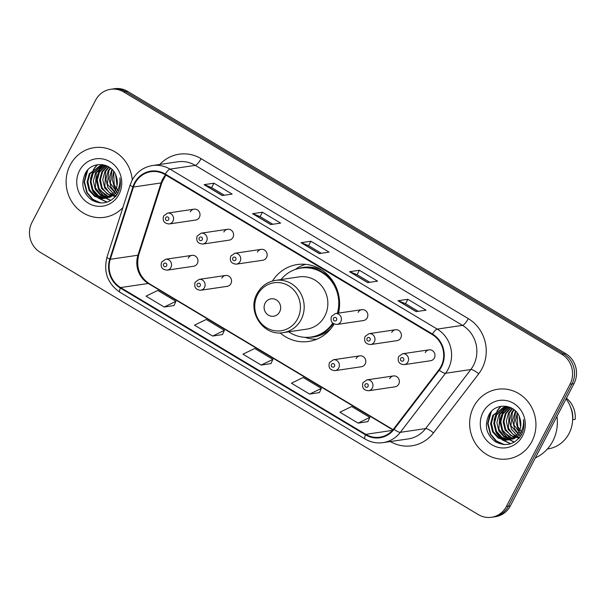 <?xml version="1.0" encoding="UTF-8"?>
<svg xmlns="http://www.w3.org/2000/svg" width="606" height="606" viewBox="0 0 606 606"><rect width="100%" height="100%" fill="white"/><g stroke="black" fill="none" stroke-linecap="round" stroke-linejoin="round"><path stroke-width="0.91" d="M280.131 332.876A38.867 36.549 -98.4 0 0 308.681 341.451A38.867 36.549 -98.4 0 0 334.103 324.043M225.561 275.465L199.132 279.374A5.499 5.174 81.6 0 1 204.48 287.532A5.499 5.174 81.6 0 1 200.745 290.251L227.167 286.35A5.499 5.174 -98.4 0 0 230.598 277.821A5.499 5.174 -98.4 0 0 221.819 278.184M359.828 355.851L333.406 359.759A5.499 5.174 81.6 0 1 338.754 367.918A5.499 5.174 81.6 0 1 335.02 370.645L361.441 366.736A5.499 5.174 -98.4 0 0 364.873 358.214A5.499 5.174 -98.4 0 0 356.093 358.57M393.4 375.947L366.978 379.856A5.499 5.174 81.6 0 1 372.326 388.014A5.499 5.174 81.6 0 1 368.584 390.741L395.006 386.833A5.499 5.174 -98.4 0 0 398.437 378.311A5.499 5.174 -98.4 0 0 389.658 378.667M191.988 255.368L165.567 259.27A5.499 5.174 81.6 0 1 170.915 267.435A5.499 5.174 81.6 0 1 167.173 270.155L193.594 266.246A5.499 5.174 -98.4 0 0 197.026 257.724A5.499 5.174 -98.4 0 0 188.246 258.088M395.43 329.755L369.009 333.664A5.499 5.174 81.6 0 1 374.356 341.822A5.499 5.174 81.6 0 1 370.614 344.549L397.036 340.64A5.499 5.174 -98.4 0 0 400.468 332.118A5.499 5.174 -98.4 0 0 391.688 332.474M429.003 349.851L402.573 353.76A5.499 5.174 81.6 0 1 407.921 361.926A5.499 5.174 81.6 0 1 404.187 364.645L430.608 360.737A5.499 5.174 -98.4 0 0 434.04 352.215A5.499 5.174 -98.4 0 0 425.26 352.578M261.156 249.369L234.734 253.278A5.499 5.174 81.6 0 1 240.082 261.436A5.499 5.174 81.6 0 1 236.34 264.155L262.769 260.254A5.499 5.174 -98.4 0 0 266.201 251.725A5.499 5.174 -98.4 0 0 257.414 252.088M361.865 309.658L335.436 313.567A5.499 5.174 81.6 0 1 340.784 321.725A5.499 5.174 81.6 0 1 337.05 324.445L363.471 320.544A5.499 5.174 -98.4 0 0 366.903 312.022A5.499 5.174 -98.4 0 0 358.123 312.378M227.591 229.273L201.162 233.174A5.499 5.174 81.6 0 1 206.517 241.34A5.499 5.174 81.6 0 1 202.775 244.059L229.197 240.15A5.499 5.174 -98.4 0 0 232.628 231.628A5.499 5.174 -98.4 0 0 223.849 231.992M194.018 209.176L167.597 213.077A5.499 5.174 81.6 0 1 172.945 221.243A5.499 5.174 81.6 0 1 169.203 223.962L195.632 220.054A5.499 5.174 -98.4 0 0 199.063 211.532A5.499 5.174 -98.4 0 0 190.284 211.895M338.504 313.113A38.867 36.549 -98.4 0 0 297.319 264.549A38.867 36.549 -98.4 0 0 272.465 281.025M491.481 517.289L495.435 516.698A22.005 20.687 -98.4 0 0 510.396 505.821L573.996 383.643A22.005 20.687 -98.4 0 0 565.754 353.669L127.669 91.392A22.005 20.687 -98.4 0 0 114.519 88.711L112.542 89.006A22.005 20.687 -98.4 0 1 125.7 91.68A22.005 20.687 -98.4 0 0 112.542 89.006L110.565 89.302A22.005 20.687 -98.4 0 0 95.604 100.179L32.004 222.357A22.005 20.687 -98.4 0 0 40.246 252.331L478.331 514.608A22.005 20.687 -98.4 0 0 491.481 517.289A22.005 20.687 -98.4 0 0 506.442 506.404L570.049 384.227A22.005 20.687 -98.4 0 0 561.807 354.252L123.722 91.976A22.005 20.687 -98.4 0 0 110.565 89.302M561.807 354.252L563.785 353.957L125.7 91.68L563.785 353.957A22.005 20.687 -98.4 0 1 572.019 383.931A22.005 20.687 -98.4 0 0 563.785 353.957L565.754 353.669M506.442 506.404L508.419 506.108L572.019 383.931L508.419 506.108A22.005 20.687 -98.4 0 1 493.458 516.994A22.005 20.687 -98.4 0 0 508.419 506.108L510.396 505.821M70.167 165.082A35.201 33.103 -98.4 0 0 72.144 202.207A35.201 33.103 -98.4 0 0 104.399 217.319A35.201 33.103 -98.4 0 0 122.882 207.593A35.201 33.103 -98.4 0 1 104.399 217.319A35.201 33.103 -98.4 0 1 72.144 202.207A35.201 33.103 -98.4 0 1 70.167 165.082A35.201 33.103 -98.4 0 1 94.104 147.667A35.201 33.103 -98.4 0 0 70.167 165.082M473.71 406.679A35.201 33.103 -98.4 0 0 475.687 443.812A35.201 33.103 -98.4 0 0 507.949 458.916A35.201 33.103 -98.4 0 0 531.886 441.509A35.201 33.103 -98.4 0 0 529.909 404.376A35.201 33.103 -98.4 0 0 497.647 389.272A35.201 33.103 -98.4 0 0 473.71 406.679A35.201 33.103 -98.4 0 0 475.687 443.812A35.201 33.103 -98.4 0 0 507.949 458.916A35.201 33.103 -98.4 0 0 531.886 441.509A35.201 33.103 -98.4 0 0 529.909 404.376A35.201 33.103 -98.4 0 0 497.647 389.272A35.201 33.103 -98.4 0 0 473.71 406.679M134.994 183.315A23.467 22.066 81.6 0 1 150.947 171.703A23.467 22.066 81.6 0 1 164.983 174.558L432.199 334.535A23.467 22.066 81.6 0 1 438.85 369.872L393.642 428.934A23.467 22.066 81.6 0 1 379.818 437.184A23.467 22.066 81.6 0 1 365.782 434.335L120.624 287.555A23.467 22.066 81.6 0 1 110.284 259.3L133.449 187.027A23.467 22.066 81.6 0 1 134.994 183.315M134.509 183.02A24.058 22.619 -98.4 0 0 132.926 186.83L109.762 259.095A24.058 22.619 -98.4 0 0 120.359 288.062L365.516 434.843A24.058 22.619 -98.4 0 0 394.074 429.313L439.282 370.243A24.058 22.619 -98.4 0 0 432.464 334.027L165.249 174.051A24.058 22.619 -98.4 0 0 134.509 183.02M416.14 311.628L426.018 310.174L407.846 299.288L397.968 300.75L416.14 311.628M418.261 311.317L405.512 303.682L398.271 300.773A5.871 1.583 120.9 0 0 397.968 300.75M405.543 303.704L407.846 299.288M367.668 282.608L377.546 281.146L359.366 270.268L349.488 271.723L367.668 282.608M369.789 282.298L357.032 274.662L349.791 271.753A5.871 1.583 120.9 0 0 349.488 271.723M357.07 274.685L359.366 270.268M222.243 195.549L232.121 194.087L213.948 183.201L204.07 184.663L222.243 195.549M224.364 195.23L211.615 187.595L204.374 184.686A5.871 1.583 120.9 0 0 204.07 184.663M211.645 187.618L213.948 183.201M270.723 224.568L280.601 223.106L262.421 212.221L252.543 213.683L270.723 224.568M272.844 224.25L260.088 216.615L252.846 213.713A5.871 1.583 120.9 0 0 252.543 213.683M260.125 216.637L262.421 212.221M319.195 253.588L329.073 252.126L310.893 241.241L301.015 242.703L319.195 253.588M321.316 253.278L308.56 245.642L301.318 242.733A5.871 1.583 120.9 0 0 301.015 242.703M308.598 245.657L310.893 241.241M132.259 179.937A35.201 33.103 -98.4 0 0 94.104 147.667A35.201 33.103 -98.4 0 1 132.259 179.937M358.108 423.117L369.834 417.405L351.654 406.52L339.928 412.231L358.108 423.117L367.91 421.617M212.683 336.057L224.409 330.346L206.237 319.46L194.503 325.172L212.683 336.057L222.493 334.55M164.211 307.03L175.937 301.318L157.757 290.441L146.031 296.152L164.211 307.03L174.013 305.53M309.636 394.097L321.362 388.385L303.182 377.5L291.456 383.212L309.636 394.097L319.438 392.59M261.156 365.077L272.889 359.366L254.709 348.48L242.983 354.192L261.156 365.077L270.965 363.57M272.889 359.366L270.935 363.63M224.409 330.346L222.463 334.61M175.937 301.318L173.99 305.583M321.362 388.385L319.415 392.65M369.834 417.405L367.887 421.67M117.026 185.663L115.617 174.687M115.905 189.299L114.17 186.671L112.171 179.156L113.67 171.362M118.715 191.276L114.193 184.898L113.739 173.142M114.617 191.701L111.034 187.133L109.019 178.831L111.905 169.324M117.761 193.299L110.345 183.217L111.981 170.384M113.246 193.511L107.898 187.602L105.883 179.293L108.057 170.96L110.239 167.877M116.867 194.844L107.36 184.232L108.838 170.847L110.648 168.203M111.822 194.943L104.762 188.065L102.747 179.755L104.921 171.43L108.663 166.817M116.102 195.98L109.103 192.496L104.823 186.406L105.702 171.316L109.05 167.051M110.353 196.079L101.626 188.527L99.611 180.224L101.785 171.892L107.194 166.029M115.564 196.692L107.141 193.905L102.088 187.769L100.399 179.74L102.566 171.778L107.55 166.203M108.853 196.988L98.49 188.989L96.475 180.686L98.649 172.354L105.777 165.514M110.845 197.064L105.012 195.034L99.081 188.504L97.263 180.126L99.422 172.24L106.179 165.589L100.975 165.476L89.241 173.748L87.067 182.073L89.082 190.382L94.665 196.45L102.255 198.662L107.565 197.586C110.989 196.147 113.61 193.723 115.42 190.329C117.602 185.936 117.912 181.376 116.352 176.626C112.496 162.37 92.112 160.363 85.537 172.975C80.507 183.876 82.598 192.92 91.801 200.109C101.869 205.267 110.36 203.275 117.291 194.132L117.882 193.072C120.291 188.322 120.95 183.285 119.874 177.959C120.389 183.103 119.306 187.678 116.625 191.67C114.299 194.996 111.277 196.965 107.565 197.586M107.33 197.685L100.391 195.162L95.354 189.451L93.339 181.149L95.513 172.816L104.156 165.34M109.322 197.617L100.588 194.617L95.354 187.618L96.293 172.702L104.512 165.377M105.808 198.192L97.801 195.98L92.218 189.92L90.203 181.611L92.377 173.286L102.55 165.324M105.224 197.336L106.209 198.071L98.596 195.874L93.006 189.807L90.991 181.497L93.157 173.164L102.429 165.468M104.649 198.45L95.301 196.238L89.741 190.004L87.862 181.664L90.021 173.627L99.967 165.733M79.492 170.665A23.914 22.483 -98.4 0 0 88.453 203.237A23.914 22.483 -98.4 0 0 119.011 194.321A23.914 22.483 -98.4 0 0 110.05 161.741A23.914 22.483 -98.4 0 0 79.492 170.665M100.732 202.987L92.854 199.329L87.181 192.602L84.476 181.785L87.794 169.96M107.194 202.101L98.952 198.268M98.286 197.715L93.945 192.541M91.468 175.202L94.392 168.506M94.953 167.688L97.581 164.673M110.83 200.45L106.345 198.162M104.558 196.783L100.217 191.61M97.74 174.278L100.672 167.567M101.225 166.764L102.164 165.559M102.391 165.279L102.929 164.68M99.763 202.919L92.218 199.2L86.787 192.663L84.09 182.012L86.696 171.263M106.936 202.184L98.255 198.079M97.46 197.389L93.059 191.731L92.044 189.587M90.468 178.732L93.657 169.112M94.301 168.12L97.18 164.749M110.618 200.571L105.959 198.223M105.739 198.071L104.527 197.155M103.74 196.465L99.331 190.807L98.316 188.663M96.74 177.8L99.937 168.173M100.573 167.188L101.672 165.733M102.013 165.324L102.641 164.635M279.646 311.878A8.802 8.272 -98.4 0 0 276.351 299.894A8.802 8.272 -98.4 0 0 265.11 303.174A8.802 8.272 -98.4 0 0 268.405 315.165A8.802 8.272 -98.4 0 0 279.646 311.878M283.191 332.618L306.863 329.119A26.399 24.823 -98.4 0 0 324.816 316.059A26.399 24.823 -98.4 0 0 323.331 288.214A26.399 24.823 -98.4 0 0 299.137 276.881L275.465 280.381C267.299 281.798 261.163 286.229 257.065 293.683C246.68 311.439 263.451 336.572 283.191 332.618A26.399 24.823 -98.4 0 0 301.144 319.559A26.399 24.823 -98.4 0 0 299.659 291.713A26.399 24.823 -98.4 0 0 275.465 280.381M337.345 313.287A34.837 32.754 -98.4 0 0 300.871 268.102A34.837 32.754 -98.4 0 0 280.964 279.571M338.33 313.135A34.837 32.754 -98.4 0 0 339.216 309.302M335.838 286.486A34.837 32.754 -98.4 0 0 301.856 267.958L300.871 268.102M288.683 331.808A34.837 32.754 -98.4 0 0 311.06 337.027L312.045 336.875A34.837 32.754 -98.4 0 0 333.315 323.612M311.06 337.027A34.837 32.754 -98.4 0 0 332.739 323.165M316.771 339.224A38.14 35.86 81.6 0 1 306.447 337.792L304.818 337.307M305.704 264.345A38.14 35.86 81.6 0 0 297.607 267.837L295.213 269.488M535.333 457.916A39.602 37.239 -98.4 0 0 552.808 441.13A39.602 37.239 -98.4 0 0 556.959 416.367M547.37 449.016L547.854 448.94A31.171 29.308 -98.4 0 0 569.049 433.525A31.171 29.308 -98.4 0 0 566.057 398.892M520.577 427.26L519.168 416.292M519.456 430.904L517.721 428.275L515.714 420.761L517.221 412.966M522.266 432.881L517.736 426.503L517.289 414.746M518.16 433.305L514.577 428.737L512.57 420.435L515.448 410.929M521.312 434.903L513.888 424.821L515.532 411.982M516.789 435.116L511.441 429.2L509.434 420.897L511.6 412.565L513.79 409.482M520.418 436.441L510.911 425.836L512.388 412.451L514.199 409.8M515.365 436.547L508.305 429.662L506.298 421.359L508.464 413.027L512.214 408.414M519.653 437.585L512.653 434.101L508.373 428.003L509.245 412.913L512.593 408.649M513.903 437.683L505.169 430.131L503.162 421.821L505.328 413.497L510.744 407.633M519.115 438.289L510.691 435.502L505.639 429.374L503.95 421.344L506.108 413.375L511.093 407.8M512.403 438.585L502.033 430.593L500.026 422.284L502.192 413.959L509.328 407.118M514.396 438.661L508.555 436.638L502.624 430.101L500.806 421.723L502.972 413.845L509.729 407.194L504.518 407.08L492.784 415.345L490.618 423.677L492.625 431.98L498.208 438.047L505.805 440.259L511.108 439.191C514.539 437.744 517.153 435.328 518.963 431.927C521.145 427.541 521.455 422.973 519.895 418.231C516.047 403.967 495.663 401.96 489.08 414.572C484.058 425.473 486.148 434.517 495.352 441.713C505.412 446.872 513.911 444.88 520.842 435.737L521.433 434.676C523.842 429.927 524.501 424.889 523.417 419.557C523.94 424.708 522.857 429.275 520.175 433.275C517.85 436.593 514.827 438.57 511.108 439.191M510.881 439.282L503.942 436.759L498.897 431.055L496.89 422.753L499.056 414.421L507.699 406.937M512.873 439.221L504.139 436.222L498.905 429.222L499.844 414.307L508.055 406.982M509.351 439.789L501.351 437.585L495.761 431.517L493.754 423.215L495.92 414.883L506.101 406.929M509.737 439.683L502.139 437.479L496.549 431.411L494.534 423.102L496.708 414.769L505.972 407.073M508.192 440.047L498.852 437.843L493.284 431.608L491.413 423.268L493.572 415.231L503.518 407.338M483.043 412.262A23.914 22.483 -98.4 0 0 491.996 444.842A23.914 22.483 -98.4 0 0 522.554 435.919A23.914 22.483 -98.4 0 0 513.6 403.346A23.914 22.483 -98.4 0 0 483.043 412.262M572.632 419.7L575.162 419.375A23.467 22.066 -98.4 0 0 566.443 398.157M572.693 419.746A23.467 22.066 -98.4 0 0 570.564 407.103M504.275 444.592L496.405 440.933L490.731 434.207L488.027 423.389L491.337 411.557M510.744 443.706L502.503 439.865M501.829 439.312L497.496 434.138M495.019 416.807L497.943 410.11M498.503 409.292L501.132 406.278M514.373 442.054L509.888 439.767M509.76 439.676L508.775 438.941M508.108 438.388L503.768 433.214M501.291 415.875L504.222 409.171M504.775 408.361L505.707 407.156M505.942 406.884L506.48 406.285M503.313 444.524L495.769 440.797L490.337 434.267L487.633 423.609L490.239 412.868M510.479 443.789L501.806 439.683M501.01 438.994L496.609 433.335L495.594 431.192M494.019 420.329L497.208 410.716M497.852 409.717L500.723 406.346M514.168 442.175L509.502 439.827M509.29 439.676L508.078 438.752M507.283 438.062L502.882 432.411L501.866 430.268M500.291 419.405L503.488 409.777M504.124 408.792L505.222 407.33M505.563 406.929L506.184 406.24M127.669 91.392L123.722 91.976M573.996 383.643L570.049 384.227M165.567 174.907A23.467 22.066 -98.4 0 0 162.65 179.224A23.467 22.066 -98.4 0 0 161.105 182.936L137.948 255.209A23.467 22.066 -98.4 0 0 148.281 283.464L392.862 429.896M159.757 164.468A36.671 34.481 81.6 0 1 201.071 158.651L468.286 318.627A7.333 1.977 -59.1 0 1 462.507 325.361L195.291 165.377A29.338 27.581 -98.4 0 0 177.747 161.81L152.462 165.552A29.338 27.581 81.6 0 1 170.006 169.119A7.333 1.977 120.9 0 0 165.249 174.051M468.286 318.627A36.671 34.481 81.6 0 1 482.02 368.584A36.671 34.481 81.6 0 1 478.687 373.834L433.472 432.904A36.671 34.481 81.6 0 1 390.34 441.562M473.491 365.32A29.338 27.581 -98.4 0 0 462.507 325.361L437.221 329.096A29.338 27.581 81.6 0 1 445.539 373.258L400.324 432.328A29.338 27.581 81.6 0 1 383.045 442.638L408.33 438.903A29.338 27.581 -98.4 0 0 425.609 428.593L470.824 369.524A29.338 27.581 -98.4 0 0 473.491 365.32M152.462 165.552C143.41 167.12 136.615 172.036 132.07 180.3L130.138 184.928A7.333 1.159 17.8 0 0 132.926 186.83M130.138 184.928L106.982 257.202C103.323 271.973 107.626 283.653 119.89 292.228A7.333 1.977 -59.1 0 1 120.359 288.062M365.516 434.843A7.333 1.977 120.9 0 0 365.047 439.002C370.683 442.304 376.682 443.516 383.045 442.638M394.074 429.313A7.333 1.841 37.4 0 0 400.324 432.328L425.609 428.593A7.333 1.841 -142.6 0 1 433.472 432.904M106.982 257.202A7.333 1.159 17.8 0 0 109.762 259.095M439.282 370.243A7.333 1.841 37.4 0 0 445.539 373.258L470.824 369.524A7.333 1.841 -142.6 0 1 478.687 373.834M432.464 334.027A7.333 1.977 -59.1 0 1 437.221 329.096L170.006 169.119L195.291 165.377A7.333 1.977 -59.1 0 0 201.071 158.651M365.782 434.335L392.423 430.396M133.449 187.027L161.105 182.936A13.203 2.083 -162.2 0 0 161.9 182.52L138.744 254.793A13.203 2.083 -162.2 0 1 137.948 255.209L110.284 259.3M120.624 287.555L148.281 283.464A13.203 3.56 -59.1 0 1 149.099 283.593L393.067 429.654M319.4 253.558L301.318 242.733M270.927 224.538L252.846 213.713M222.455 195.511L204.374 184.686M367.872 282.578L349.791 271.753M416.352 311.598L398.271 300.773M297.622 318.756A24.255 22.808 -98.4 0 0 288.539 285.714A24.255 22.808 -98.4 0 0 257.542 294.758A24.255 22.808 -98.4 0 0 266.625 327.801A24.255 22.808 -98.4 0 0 297.622 318.756M322.331 270.405A35.163 33.065 -98.4 0 0 298.644 268.511M308.81 337.269A35.163 33.065 -98.4 0 0 330.929 328.611M165.65 217.796A1.833 1.727 -98.4 0 0 166.339 220.296A1.833 1.727 -98.4 0 0 168.68 219.607A1.833 1.727 -98.4 0 0 167.998 217.115A1.833 1.727 -98.4 0 0 165.65 217.796M199.222 237.893A1.833 1.727 -98.4 0 0 199.904 240.393A1.833 1.727 -98.4 0 0 202.252 239.711A1.833 1.727 -98.4 0 0 201.563 237.211A1.833 1.727 -98.4 0 0 199.222 237.893M232.787 257.989A1.833 1.727 -98.4 0 0 233.477 260.489A1.833 1.727 -98.4 0 0 235.817 259.807A1.833 1.727 -98.4 0 0 235.128 257.308A1.833 1.727 -98.4 0 0 232.787 257.989M333.497 318.286A1.833 1.727 -98.4 0 0 334.179 320.779A1.833 1.727 -98.4 0 0 336.527 320.097A1.833 1.727 -98.4 0 0 335.838 317.597A1.833 1.727 -98.4 0 0 333.497 318.286M367.062 338.383A1.833 1.727 -98.4 0 0 367.751 340.875A1.833 1.727 -98.4 0 0 370.092 340.193A1.833 1.727 -98.4 0 0 369.402 337.693A1.833 1.727 -98.4 0 0 367.062 338.383M400.634 358.479A1.833 1.727 -98.4 0 0 401.316 360.971A1.833 1.727 -98.4 0 0 403.657 360.29A1.833 1.727 -98.4 0 0 402.975 357.79A1.833 1.727 -98.4 0 0 400.634 358.479M166.65 265.807A1.833 1.727 -98.4 0 0 165.961 263.307A1.833 1.727 -98.4 0 0 163.62 263.989A1.833 1.727 -98.4 0 0 164.309 266.488A1.833 1.727 -98.4 0 0 166.65 265.807M200.215 285.903A1.833 1.727 -98.4 0 0 199.533 283.403A1.833 1.727 -98.4 0 0 197.192 284.085A1.833 1.727 -98.4 0 0 197.874 286.585A1.833 1.727 -98.4 0 0 200.215 285.903M334.489 366.289A1.833 1.727 -98.4 0 0 333.808 363.789A1.833 1.727 -98.4 0 0 331.459 364.479A1.833 1.727 -98.4 0 0 332.149 366.971A1.833 1.727 -98.4 0 0 334.489 366.289M368.062 386.386A1.833 1.727 -98.4 0 0 367.372 383.886A1.833 1.727 -98.4 0 0 365.032 384.575A1.833 1.727 -98.4 0 0 365.721 387.067A1.833 1.727 -98.4 0 0 368.062 386.386M119.89 292.228L365.047 439.002M138.744 254.793C135.85 267.163 139.304 276.76 149.099 283.593M161.9 182.52L165.862 175.089M169.203 223.962C164.15 223.531 162.287 220.849 163.635 215.918L167.597 213.077M202.775 244.059C197.715 243.627 195.859 240.946 197.2 236.022L201.162 233.174M236.34 264.155C231.28 263.724 229.424 261.042 230.772 256.118L234.734 253.278M337.05 324.445C331.99 324.013 330.134 321.331 331.474 316.408L335.436 313.567M370.614 344.549C365.554 344.11 363.698 341.428 365.047 336.504L369.009 333.664M404.187 364.645C399.127 364.206 397.271 361.524 398.612 356.601L402.573 353.76M165.567 259.27L161.605 262.11C160.257 267.041 162.113 269.723 167.173 270.155M199.132 279.374L195.17 282.214C193.829 287.138 195.685 289.82 200.745 290.251M333.406 359.759L329.444 362.6C328.104 367.524 329.959 370.205 335.02 370.645M366.978 379.856L363.009 382.697C361.668 387.62 363.524 390.302 368.584 390.741"/></g></svg>
